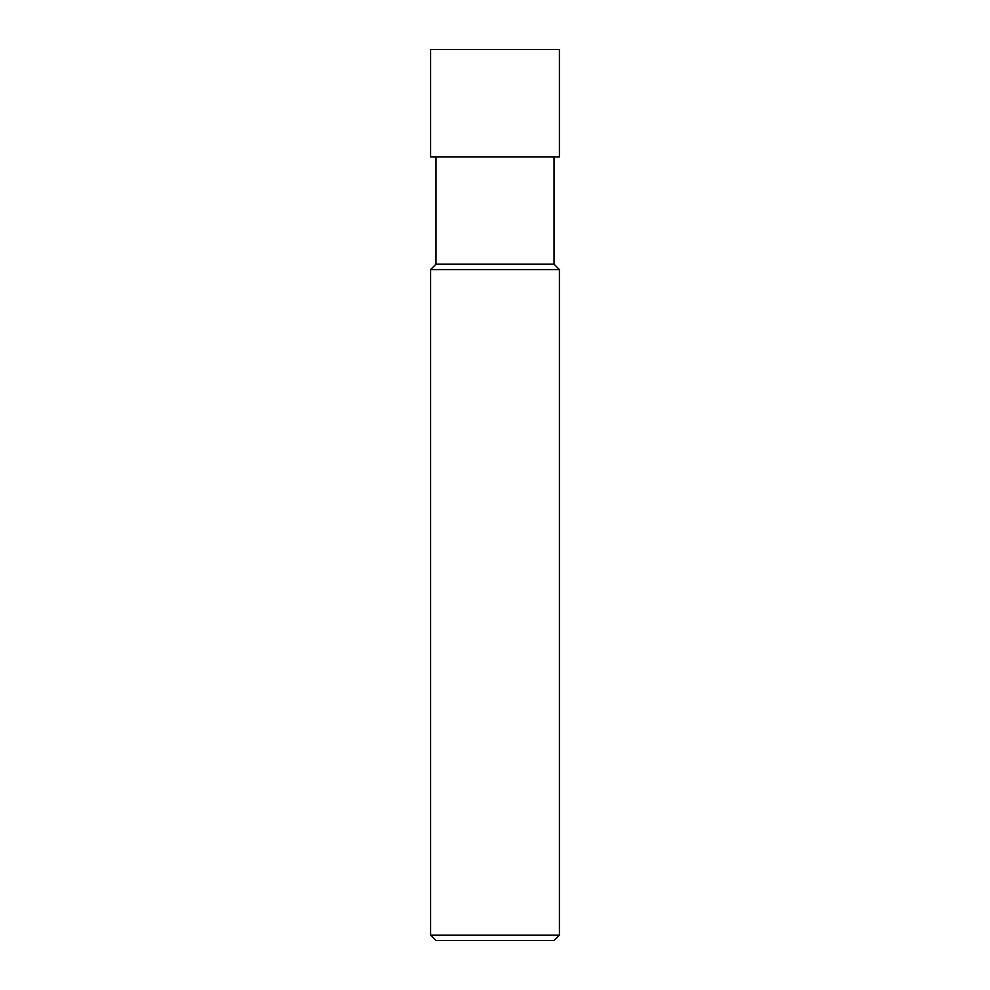 <?xml version="1.0" encoding="UTF-8"?>
<svg xmlns="http://www.w3.org/2000/svg" width="990" height="990" viewBox="0 0 990 990"><rect width="100%" height="100%" fill="white"/><g stroke="black" fill="none" stroke-linecap="round" stroke-linejoin="round"><path stroke-width="0.74" stroke-dasharray="4.95 3.71" d="M495 156.853L554.041 156.853L495 156.853M554.041 264.194L435.959 264.194M559.412 269.565L430.588 269.565M559.412 935.129L430.588 935.129M554.041 940.5L435.959 940.5M559.412 49.5L430.588 49.5M559.412 156.853L430.588 156.853"/><path stroke-width="1.49" d="M435.959 156.853L435.959 264.194L554.041 264.194L554.041 156.853M435.959 264.194L430.588 269.565L559.412 269.565L554.041 264.194M559.412 935.129L554.041 940.5L435.959 940.5L430.588 935.129L559.412 935.129L559.412 269.565M495 49.5L559.412 49.5L559.412 156.853L430.588 156.853L430.588 49.5L495 49.5M430.588 935.129L430.588 269.565"/></g></svg>
